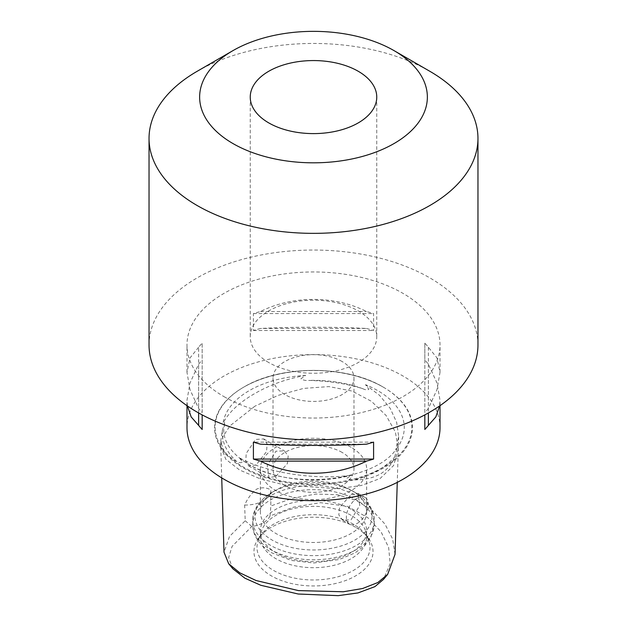 <?xml version="1.0" encoding="UTF-8"?>
<svg xmlns="http://www.w3.org/2000/svg" width="627" height="627" viewBox="0 0 627 627"><rect width="100%" height="100%" fill="white"/><g stroke="black" fill="none" stroke-linecap="round" stroke-linejoin="round"><path stroke-width="0.47" stroke-dasharray="3.13 2.35" d="M239.106 457.655A90.766 52.402 0 0 0 249.319 464.685A90.766 52.402 0 0 0 351.927 475.109L347.021 478.182C349.231 479.71 351.966 480.274 355.235 479.874C364.687 479.835 373.018 477.915 380.221 474.114C387.086 469.795 391.883 464.137 394.626 457.13L396.758 449.465C396.617 448.618 396.272 448.736 395.723 449.825A90.766 52.402 0 0 0 377.681 390.582A90.766 52.402 0 0 0 365.494 384.688L368.841 389.32C367.336 390.143 365.353 389.955 362.892 388.748C347.546 383.802 329.598 381.028 309.072 380.424C305.764 380.73 303.037 380.197 300.897 378.81L305.662 375.432A90.766 52.402 0 0 0 223.079 423.107C223.729 422.042 224.247 421.947 224.638 422.841L222.373 430.483L220.61 441.839L225.14 453.917L236.794 461.55C239.146 462.82 241.16 462.985 242.837 462.068L239.106 457.655C265.809 472.766 315.71 480.494 351.927 475.109M396.758 449.465C396.617 448.618 396.272 448.736 395.723 449.825L398.67 436.604L396.679 422.386L390.166 408.302L379.609 395.394L365.494 384.688M305.662 375.432C287.088 378.653 270.072 384.719 254.617 393.638C239.169 402.565 228.659 412.386 223.079 423.107M395.049 554.323L392.651 539.04L384.931 524.023L372.579 510.715L356.418 500.511L337.365 494.711L315.914 494.068L293.091 498.112L270.817 505.973L270.801 489.922C266.506 487.43 261.796 487.155 256.67 489.107C251.678 492.987 247.665 498.3 244.624 505.041L245.22 520.747L229.513 536.414L224.004 552.191M245.22 520.747L251.764 526.492A25.299 14.609 0 0 0 270.033 515.95L293.569 507.141L320.554 502.674L347.507 506.357L367.775 517.628L381.091 531.884L388.646 547.496L390.159 563.704L383.481 579.419M270.033 515.95L270.817 506.451L270.817 490.439A25.299 14.609 0 0 0 270.801 489.922M256.153 464.975L248.653 465.861L245.8 461.206L246.199 453.439L255.604 439.449L263.701 438.908L267.102 443.861L266.577 451.558L256.153 464.975M268.771 362.555A63.256 36.523 180 0 1 250.244 336.73A63.256 36.523 180 0 1 289.29 302.99A63.256 36.523 180 0 1 358.229 310.914A63.256 36.523 180 0 1 376.756 336.73A63.256 36.523 180 0 1 337.71 370.471A63.256 36.523 180 0 1 268.771 362.555M149.038 344.999A164.462 94.951 180 0 1 250.565 257.274A164.462 94.951 180 0 1 429.793 277.855A164.462 94.951 180 0 1 477.962 344.999M275.927 476.395L287.385 463.604L288.185 456.041L284.446 450.884L275.927 451.189L267.227 465.563L269.014 477.617L275.927 476.395M357.296 523.365A15.432 8.911 120 0 0 367.375 509.767A15.432 8.911 120 0 0 365.008 497.399A15.432 8.911 120 0 0 357.296 498.159A15.432 8.911 120 0 0 347.209 511.765A15.432 8.911 120 0 0 349.576 524.133A15.432 8.911 120 0 0 357.296 523.365M351.073 494.57L357.986 493.347L359.773 505.393L351.073 519.775L342.554 520.073L338.815 514.924L339.615 507.361L351.073 494.57M424.832 360.094L424.832 412.535A126.513 73.038 0 0 0 428.374 408.443L436.995 389.626L440.013 372.36L436.995 357.939L428.374 347.248A126.513 73.038 0 0 0 424.832 343.157L424.832 360.094A126.513 73.038 180 0 1 428.374 364.193L436.995 383.003L440.013 400.269L439.598 405.951M440.013 427.638A126.513 73.038 0 0 0 402.957 375.988A126.513 73.038 0 0 0 265.088 360.157A126.513 73.038 0 0 0 186.987 427.638M224.043 396.648A126.513 73.038 0 0 0 361.912 412.48A126.513 73.038 0 0 0 440.013 344.999A126.513 73.038 0 0 0 402.957 293.35A126.513 73.038 0 0 0 265.088 277.518A126.513 73.038 0 0 0 186.987 344.999A126.513 73.038 0 0 0 224.043 396.648M383.073 387.024L383.458 387.243A98.933 57.12 180 0 1 383.458 387.251A98.933 57.12 180 0 1 383.458 468.024A98.933 57.12 180 0 1 243.542 468.024A98.933 57.12 180 0 1 243.542 387.251A98.933 57.12 180 0 1 383.458 387.243L383.073 387.024A98.392 56.806 0 0 0 243.927 387.024A98.392 56.806 0 0 0 243.927 467.358A98.392 56.806 0 0 0 383.073 467.358A98.392 56.806 0 0 0 383.073 387.024L383.073 387.024C346.394 364.89 280.606 364.89 243.927 387.024L243.542 387.251M342.123 361.528A40.481 23.371 0 0 0 298.005 356.457A40.481 23.371 0 0 0 273.019 378.05A40.481 23.371 0 0 0 284.877 394.579A40.481 23.371 0 0 0 328.995 399.65A40.481 23.371 0 0 0 353.981 378.05A40.481 23.371 0 0 0 342.123 361.528M342.123 452.428A40.481 23.371 0 0 0 298.005 447.357A40.481 23.371 0 0 0 273.019 468.957A40.481 23.371 0 0 0 284.877 485.478A40.481 23.371 0 0 0 328.995 490.549A40.481 23.371 0 0 0 353.981 468.957A40.481 23.371 0 0 0 342.123 452.428M351.073 447.263A53.138 30.676 0 0 0 293.17 440.609A53.138 30.676 0 0 0 260.362 468.957A53.138 30.676 0 0 0 275.927 490.643A53.138 30.676 0 0 0 333.83 497.297A53.138 30.676 0 0 0 366.638 468.957A53.138 30.676 0 0 0 351.073 447.263M354.866 492.305L351.073 490.118A53.138 30.676 0 0 0 275.927 490.118A53.138 30.676 0 0 0 260.362 511.812A53.138 30.676 0 0 0 275.927 533.499A53.138 30.676 0 0 0 333.83 540.153A53.138 30.676 0 0 0 366.638 511.812A53.138 30.676 0 0 0 351.073 490.118L354.866 492.305A58.499 33.78 0 0 0 272.134 492.305A58.499 33.78 0 0 0 272.134 540.074A58.499 33.78 0 0 0 354.866 540.074A58.499 33.78 0 0 0 354.866 492.305L354.866 492.305C369.632 501.059 374.617 512.455 374.225 520.575A60.725 35.057 0 0 0 356.442 495.785A60.725 35.057 0 0 0 290.262 488.182A60.725 35.057 0 0 0 252.775 520.575A60.725 35.057 0 0 0 270.558 545.365A60.725 35.057 0 0 0 336.738 552.967A60.725 35.057 0 0 0 374.225 520.575L374.225 524.736A60.725 35.057 0 0 0 356.442 499.946A60.725 35.057 0 0 0 290.262 492.344A60.725 35.057 0 0 0 252.775 524.736A60.725 35.057 0 0 0 270.558 549.526A60.725 35.057 0 0 0 336.738 557.121A60.725 35.057 0 0 0 374.225 524.736L370.573 538.068L364.726 545.6L355.07 552.881L339.16 559.527L313.727 562.999L291.406 560.46L272.134 552.998C257.329 544.22 252.383 532.817 252.775 524.736L252.775 520.575C252.383 512.455 257.368 501.059 272.134 492.305L275.927 490.118M351.073 509.242A53.138 30.676 0 0 0 293.17 502.588A53.138 30.676 0 0 0 260.362 530.928A53.138 30.676 0 0 0 275.927 552.622A53.138 30.676 0 0 0 333.83 559.276A53.138 30.676 0 0 0 366.638 530.928A53.138 30.676 0 0 0 351.073 509.242M351.073 515.323A53.138 30.676 0 0 0 297.927 507.682A53.138 30.676 0 0 0 261.326 531.202A53.138 30.676 0 0 0 260.362 537.01A53.138 30.676 0 0 0 275.927 558.704A53.138 30.676 0 0 0 333.83 565.358A53.138 30.676 0 0 0 366.638 537.01A53.138 30.676 0 0 0 365.674 531.202A53.138 30.676 0 0 0 351.073 515.323M353.471 524.266A56.524 32.635 0 0 0 261.898 534.024A56.524 32.635 0 0 0 258.003 541.156A56.524 32.635 0 0 0 273.529 570.421A56.524 32.635 0 0 0 339.999 576.166A56.524 32.635 0 0 0 368.997 541.156A56.524 32.635 0 0 0 365.102 534.024A56.524 32.635 0 0 0 353.471 524.266M355.595 527.291A59.526 34.367 0 0 0 259.155 537.558A59.526 34.367 0 0 0 271.405 575.892A59.526 34.367 0 0 0 347.256 579.897A59.526 34.367 0 0 0 367.845 537.558A59.526 34.367 0 0 0 355.595 527.291M232.876 568.799L228.636 557.638L232.092 546.352L251.764 526.492M198.626 347.248L190.005 357.939L186.987 372.36L190.005 389.626L198.626 408.443A126.513 73.038 0 0 0 202.168 412.535L202.168 343.157A126.513 73.038 0 0 0 198.626 347.248L198.626 408.443M187.402 405.951L186.987 400.269L190.005 383.003L198.626 364.193A126.513 73.038 180 0 1 202.168 360.094M366.497 328.462A126.513 73.038 180 0 1 373.59 330.507L373.59 313.571A126.513 73.038 0 0 0 366.497 311.525C334.52 295.364 292.48 295.364 260.503 311.525A126.513 73.038 0 0 0 253.41 313.571L253.41 330.507A126.513 73.038 180 0 1 260.503 328.462C292.48 326.832 334.52 326.832 366.497 328.462L260.503 328.462M244.624 505.041A25.299 14.609 0 0 0 270.817 490.439M424.832 343.157L424.832 412.535M428.374 347.248L428.374 408.443M428.374 364.193L428.374 412.95M260.503 311.525L366.497 311.525M253.41 330.507L373.59 330.507M253.41 313.571L373.59 313.571M202.168 412.535L202.168 343.157M198.626 412.95L198.626 364.193M366.497 444.167L260.503 444.167M373.59 442.121L253.41 442.121M197.207 71.266A164.462 94.951 180 0 1 429.793 71.266M254.891 406.194L230.046 425.796L223.063 436.384L220.767 446.863L225.83 459.277L239.608 470.023L259.946 478.714L284.572 484.969L337.522 488.707L361.27 485.51L380.127 478.495L393.631 465.516L398.286 448.995L395.371 432.011L386.122 415.521L371.388 401.28L352.037 391.06L328.948 386.593L303.562 388.411L278.122 395.371L254.891 406.194M362.892 388.748A91.236 52.676 0 0 0 309.072 380.424M222.373 430.483A91.236 52.676 0 0 0 236.794 461.55M355.235 479.874A91.236 52.676 0 0 0 394.626 457.13M224.474 423.938L223.753 430.114C223.737 435.107 225.156 440.083 228.024 445.037C232.202 452.232 239.193 458.698 248.99 464.435C290.097 490.627 374.962 481.074 396.139 449.253M221.723 477.907L220.61 441.839M250.244 97.083L250.244 336.73M263.701 438.908L284.446 450.884M357.986 493.347L365.008 497.399M440.013 405.669L440.013 400.269M440.013 372.36L440.013 344.999M273.019 468.957L273.019 378.05M260.362 511.812L260.362 468.957M260.362 537.01L260.362 530.928M261.326 531.202L258.003 541.156M261.898 534.024L259.155 537.558M398.67 436.604L397.259 482.375M365.102 534.024L367.845 537.558M365.674 531.202L368.997 541.156M366.638 537.01L366.638 530.928M366.638 511.812L366.638 468.957M353.981 468.957L353.981 378.05M186.987 405.669L186.987 400.269M186.987 372.36L186.987 344.999M342.554 520.073L349.576 524.133M248.653 465.861L269.014 477.617M376.756 97.083L376.756 336.73"/><path stroke-width="0.94" d="M221.723 477.907L224.004 552.191L228.69 563.759L239.749 572.804L256.043 580.516L298.405 590.595L343.243 591.77L362.586 588.518L377.838 582.538L387.658 574.387L395.049 554.323L397.259 482.375M387.666 574.379L383.481 579.419L374.899 586.637L357.986 592.93L338.267 595.65L298.17 594.012L260.871 585.304L244.859 578.18L232.876 568.799L228.69 563.759M268.771 122.908A63.256 36.523 180 0 1 250.244 97.083A63.256 36.523 180 0 1 289.29 63.343A63.256 36.523 180 0 1 358.229 71.266A63.256 36.523 180 0 1 376.756 97.083A63.256 36.523 180 0 1 337.71 130.824A63.256 36.523 180 0 1 268.771 122.908M429.793 71.266L394.015 50.607A113.863 65.733 180 0 1 394.007 143.567A113.863 65.733 180 0 1 232.985 143.567A113.863 65.733 180 0 1 232.985 50.607A113.863 65.733 180 0 1 394.015 50.607L429.793 71.266A164.462 94.951 180 0 1 477.962 138.402A164.462 94.951 180 0 1 376.435 226.128A164.462 94.951 180 0 1 197.207 205.546A164.462 94.951 180 0 1 149.038 138.402A164.462 94.951 180 0 1 197.207 71.266L232.985 50.607M477.962 138.402L477.962 344.999A164.462 94.951 180 0 1 376.435 432.724A164.462 94.951 180 0 1 197.207 412.143A164.462 94.951 180 0 1 149.038 344.999L149.038 138.402M439.598 405.951L435.812 416.955L428.374 425.38A126.513 73.038 180 0 1 424.832 429.479L424.832 414.886L424.832 429.479M260.503 444.167C292.48 445.805 334.52 445.805 366.497 444.167A126.513 73.038 0 0 0 373.59 442.121L373.59 459.066A126.513 73.038 180 0 1 366.497 461.111C334.52 477.272 292.48 477.272 260.503 461.111A126.513 73.038 180 0 1 253.41 459.066L253.41 442.121A126.513 73.038 0 0 0 260.503 444.167M186.987 405.669L186.987 427.638A126.513 73.038 0 0 0 224.043 479.279A126.513 73.038 0 0 0 361.912 495.118A126.513 73.038 0 0 0 440.013 427.638L440.013 405.669M202.168 429.479L202.168 414.886L202.168 429.479A126.513 73.038 180 0 1 198.626 425.38L191.188 416.955L187.402 405.951M428.374 412.95L428.374 425.38M198.626 425.38L198.626 412.95M366.497 461.111L260.503 461.111M373.59 459.066L253.41 459.066"/></g></svg>
